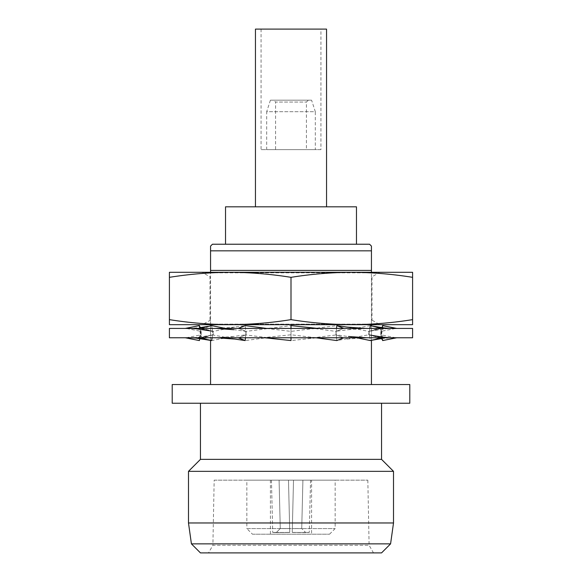<?xml version="1.0" encoding="UTF-8"?>
<svg xmlns="http://www.w3.org/2000/svg" width="582" height="582" viewBox="0 0 582 582"><rect width="100%" height="100%" fill="white"/><g stroke="black" fill="none" stroke-linecap="round" stroke-linejoin="round"><path stroke-width="0.44" stroke-dasharray="2.91 2.18" d="M245.466 337.771L245.75 334.919L238.613 337.771L291 337.771L291 340.572L291 328.415L238.154 328.415L343.846 328.415L291 328.415L291 331.26L291 328.415M315.888 337.771L291 334.781L262.482 337.771L343.846 337.771L291 337.771L291 325.607L246.106 331.398L238.613 328.415L199.466 328.415L238.613 328.415L245.75 331.26L245.189 325.607L238.154 328.415M262.482 337.771L199.466 337.771L238.613 337.771L246.106 334.781L246.106 331.398L245.75 331.26L245.931 333.093L246.106 331.398L225.481 328.415M238.154 337.771L245.189 340.572L245.931 333.093L245.75 334.919L271.459 338.157M266.447 328.415L291 331.398L336.811 325.607L343.846 328.415L382.534 328.415L343.846 328.415M169.406 328.415L412.594 328.415M185.302 328.415L200.266 328.415L186.291 328.219M396.698 328.415L381.734 328.415L396.698 328.415M412.594 337.771L169.406 337.771M343.846 337.771L336.811 340.572L336.25 334.919L343.387 337.771L396.735 337.771L343.387 337.771L335.894 334.781L336.811 325.607M199.466 337.771L185.265 337.771L199.466 337.771L211.652 340.572L212.626 334.919L213.238 334.781L213.238 331.398L200.266 328.415L212.626 331.26L211.652 325.607L199.466 328.415M212.139 337.771L212.626 334.919L200.266 337.771L212.626 334.919L213.238 331.398L212.626 331.26L212.626 334.919L234.939 339.08M186.225 337.771L201.205 334.781L201.205 331.398L186.225 328.415M199.793 338.477L200.87 333.093L199.641 326.946M201.197 328.015L213.238 331.398L234.626 327.113L245.189 325.607L246.106 334.781L233.535 336.476L211.652 340.572M201.205 334.781L200.645 335.93L203.613 338.237L211.506 340.543M200.463 338.564L213.238 334.781L211.652 325.607L210.56 325.847L211.186 325.709M209.134 326.189L200.659 330.22L201.205 331.398M199.641 339.248L199.379 340.572M269.248 337.378L245.189 340.572M291 337.771L291 334.919L291 340.572L317.277 337.771M382.534 337.771L370.348 340.572L369.374 334.919L381.734 337.771L368.762 334.781L336.811 340.572L335.894 331.398L343.387 328.415L336.25 331.26L336.534 328.415M356.759 337.771L335.894 334.781L336.069 333.093L336.25 334.919L310.541 338.157M395.775 337.771L380.795 334.781L381.356 335.93L378.387 338.237L370.348 340.572L369.053 333.093L370.348 325.607L382.534 328.415M380.839 338.157L368.762 334.781L369.053 333.093L369.374 334.919L368.762 334.781L368.762 331.398L381.734 328.415L369.374 331.26L369.861 328.415M370.348 325.607L348.167 329.71L336.25 331.26L336.069 333.093L335.894 331.398L310.89 328.022M382.359 339.248L381.13 333.093L382.207 327.688M380.795 334.781L380.795 331.398L395.775 328.415M382.621 325.607L382.359 326.946M381.537 327.608L368.762 331.398L369.374 331.26L369.053 333.093L368.762 331.398L347.374 327.113M396.698 337.771L395.913 337.924M370.814 325.709L378.555 327.964L381.341 330.22L380.795 331.398M210.56 324.676L210.56 324.13L371.44 324.13L210.56 324.13L210.56 320.136L202.143 324.676L379.857 324.676L372 320.136L371.44 320.136L371.44 324.13L371.44 276.828L372 276.828L372 320.136L371.44 320.136L371.44 272.834L210.56 272.834L210.56 276.828L210 276.828L210.56 276.828L210.56 272.834L371.44 272.834L371.44 276.828L372 276.828L379.857 272.296L202.143 272.296L379.857 272.296M210.56 384.535L371.44 384.535L210.56 384.535L210.56 276.828L210.56 320.136L210 320.136L210 276.828L202.143 272.296M311.581 100.184L270.419 100.184L311.581 100.184L315.32 111.7L266.68 111.7L266.68 149.632L315.32 149.632L266.68 149.632M270.419 100.184L266.68 111.7L315.32 111.7L315.32 149.632M308.307 100.184L306.43 102.061L306.43 149.632L275.57 149.632L275.57 102.061L306.43 102.061L275.57 102.061L273.693 100.184L308.307 100.184L273.693 100.184M275.57 149.632L306.43 149.632M255.454 206.821L326.546 206.821L255.454 206.821M320.929 29.1L261.071 29.1L320.929 29.1L320.929 149.632L261.071 149.632L320.929 149.632M261.071 29.1L261.071 149.632M252.464 534.196L329.536 534.196L252.464 534.196L246.848 528.58L335.152 528.58L246.848 528.58L246.848 480.165L335.152 480.165L246.848 480.165M329.536 534.196L335.152 528.58L335.152 480.165M311.581 480.165L270.419 480.165L311.581 480.165L311.581 534.196L270.419 534.196L311.581 534.196M270.419 480.165L270.419 534.196M214.169 480.165L367.831 480.165L214.169 480.165L212.896 545.283L369.104 545.283L373.498 552.9L208.502 552.9L373.498 552.9M367.831 480.165L369.104 545.283L212.896 545.283L208.502 552.9M381.545 403.246L200.455 403.246L381.545 403.246M210.56 340.332L210.56 325.862M370.494 340.543L371.44 340.332L371.44 325.847M371.44 324.676L371.44 384.535M210.56 272.296L210.56 270.419L371.44 270.419L371.44 272.296M371.44 246.106L371.44 270.419M210.56 270.419L210.56 246.106M225.525 244.229L225.525 206.821L356.475 206.821L356.475 244.229L225.525 244.229L356.475 244.229M212.43 244.229L369.57 244.229M210.56 250.835L371.44 250.835M200.455 552.9L381.545 552.9M191.42 543.864L390.58 543.864M188.488 522.971L393.512 522.971M188.488 471.34L393.512 471.34M200.455 459.365L381.545 459.365M172.207 403.246L409.793 403.246M172.207 384.535L409.793 384.535M293.51 480.165L310.548 480.165L293.51 480.165L310.548 480.165L293.51 480.165L292.244 532.443L292.339 528.521L301.738 528.521L305.485 532.355A16.834 0.407 1.4 0 1 292.244 532.355L292.244 532.443A20.581 0.495 1.4 0 0 309.282 532.443A20.581 0.495 1.4 0 1 292.244 532.443L293.51 480.165L292.244 532.355A16.834 0.407 1.4 0 0 305.485 532.355L309.282 532.443L305.485 532.355L301.738 528.521L292.339 528.521L293.51 480.165M288.49 480.165L271.452 480.165L288.49 480.165L271.452 480.165L288.49 480.165L289.756 532.443L289.661 528.521L280.262 528.521L276.515 532.355A16.834 0.407 -1.4 0 0 289.756 532.355A16.834 0.407 -1.4 0 1 276.515 532.355L272.718 532.443A20.581 0.495 -1.4 0 0 289.756 532.443A20.581 0.495 -1.4 0 1 272.718 532.443L276.515 532.355L280.262 528.521L289.661 528.521L289.756 532.443L288.49 480.165M271.452 480.165L272.718 532.443L271.452 480.165M279.091 480.165L280.262 528.521L279.091 480.165M310.548 480.165L309.282 532.443L310.548 480.165M302.909 480.165L301.738 528.521L302.909 480.165M255.454 29.1L326.546 29.1M379.857 324.676L202.143 324.676M169.406 272.296L169.406 277.33C189.667 274.086 209.935 272.405 230.203 272.296C250.471 272.405 270.732 274.086 291 277.33C311.268 274.086 331.529 272.405 351.797 272.296C372.065 272.405 392.333 274.086 412.594 277.33L412.594 272.296L169.406 272.296M291 319.634C270.732 322.879 250.471 324.56 230.203 324.676L351.797 324.676C331.529 324.56 311.268 322.879 291 319.634L291 277.33M230.203 324.676C209.935 324.56 189.667 322.879 169.406 319.634L169.406 324.676L230.203 324.676M412.594 324.676L412.594 319.634C392.333 322.879 372.065 324.56 351.797 324.676L412.594 324.676M169.406 277.33L169.406 319.634M412.594 277.33L412.594 319.634M262.824 328.415L269.59 328.801M199.262 326.233L200.645 335.93M188.328 337.349L186.044 337.771M188.954 328.415L200.463 327.608M186.065 328.415L188.095 328.786M200.659 330.22L199.284 339.953M211.593 335.108C199.633 337.204 191.922 338.091 188.452 337.771M216.715 328.415L234.626 327.113M233.535 336.476L215.325 337.771M264.381 328.415L271.11 328.022M319.176 328.415L312.41 328.801M366.427 328.415L348.167 329.71M347.061 339.08L365.03 337.771M393.461 328.415L386.215 328.735L370.094 331.129M382.738 326.233L381.356 335.93M393.672 337.349L395.956 337.771M381.537 338.564L392.952 337.771M395.935 328.415L393.905 328.786M381.341 330.22L382.716 339.953M312.752 337.378L319.518 337.771"/><path stroke-width="0.87" d="M169.406 337.771L412.594 337.771L412.594 328.415L169.406 328.415L169.406 337.771M291 337.771L291 340.572L264.723 337.771M266.447 328.415L245.189 325.607L238.154 328.415M238.154 337.771L245.189 340.572L245.466 337.771M225.481 328.415L211.652 325.607L199.466 328.415M216.97 337.771L234.939 339.08L245.189 340.572M199.466 337.771L211.652 340.572L212.139 337.771M199.641 326.946L199.379 325.607L185.251 328.415M199.379 325.607L199.262 326.233L201.197 328.015M189.048 337.771L195.821 338.062L211.652 340.572M185.302 337.771L199.379 340.572L199.793 338.477M200.463 327.608L209.134 326.189M200.463 338.564L199.641 339.248M382.207 327.688L382.621 325.607L396.698 328.415M382.359 326.946L381.537 327.608M396.735 337.771L382.621 340.572L382.359 339.248M369.861 328.415L370.348 325.607L382.534 328.415M370.348 325.607L370.814 325.709C382.367 327.862 389.773 328.765 393.046 328.415M380.839 338.157L382.716 339.953L382.621 340.572M382.534 337.771L370.348 340.572L356.759 337.771M336.534 328.415L336.811 325.607L343.846 328.415M336.811 325.607L347.374 327.113L365.285 328.415M343.846 337.771L336.811 340.572L315.888 337.771M317.619 328.415L291 325.607L291 328.415M326.546 206.821L326.546 29.1L255.454 29.1L255.454 206.821M371.44 250.835L371.44 246.106L369.57 244.229L212.43 244.229L210.56 246.106L210.56 270.419L371.44 270.419L371.44 250.835L210.56 250.835M409.793 384.535L172.207 384.535L172.207 403.246L409.793 403.246L409.793 384.535M200.455 403.246L200.455 459.365L188.488 471.34L188.488 522.971L393.512 522.971L393.512 471.34L188.488 471.34M381.545 403.246L381.545 459.365L200.455 459.365M381.545 459.365L393.512 471.34M191.42 543.864L200.455 552.9L381.545 552.9L390.58 543.864L191.42 543.864L188.488 522.971M390.58 543.864L393.512 522.971M210.56 384.535L210.56 340.332M210.56 325.862L210.56 324.676M371.44 384.535L371.44 340.325L381.537 338.564M371.44 325.847L371.44 324.676M371.44 272.296L371.44 270.419M210.56 272.296L210.56 270.419M356.475 244.229L356.475 206.821L225.525 206.821L225.525 244.229M291 277.33C270.732 274.086 250.471 272.405 230.203 272.296C209.935 272.405 189.667 274.086 169.406 277.33L169.406 272.296L351.797 272.296C331.529 272.405 311.268 274.086 291 277.33L291 319.634C311.268 322.879 331.529 324.56 351.797 324.676L169.406 324.676L169.406 319.634C189.667 322.879 209.935 324.56 230.203 324.676C250.471 324.56 270.732 322.879 291 319.634M412.594 277.33C392.333 274.086 372.065 272.405 351.797 272.296L412.594 272.296L412.594 324.676L351.797 324.676C372.065 324.56 392.333 322.879 412.594 319.634M169.406 277.33L169.406 319.634M215.573 328.415L233.833 329.71M188.539 328.415L195.785 328.735L211.906 331.129M186.087 337.924L185.265 337.771M395.709 328.219L396.749 328.415M370.407 335.108C382.367 337.204 390.078 338.091 393.548 337.771M348.465 336.476L366.675 337.771"/></g></svg>
